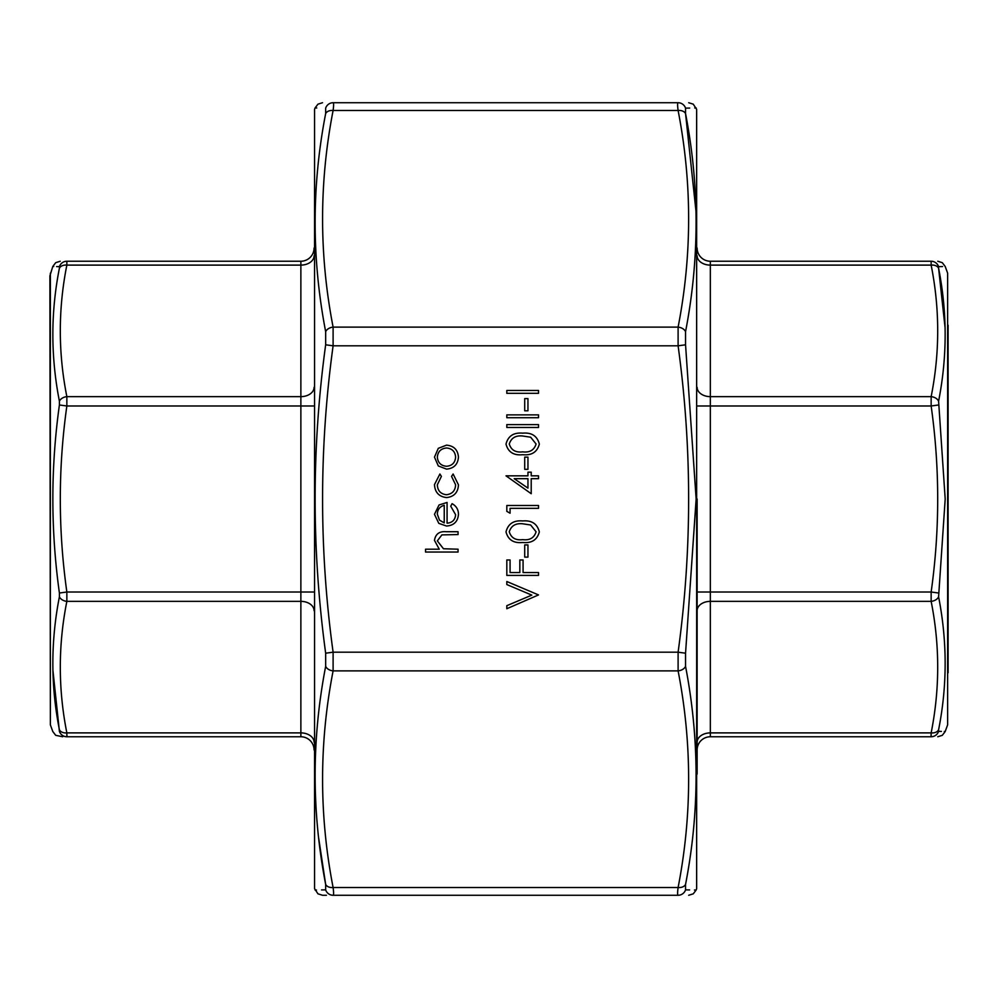 <?xml version="1.0" encoding="UTF-8"?>
<svg xmlns="http://www.w3.org/2000/svg" width="998" height="998" viewBox="0 0 998 998"><rect width="100%" height="100%" fill="white"/><g stroke="black" fill="none" stroke-linecap="round" stroke-linejoin="round"><path stroke-width="1.5" d="M50.374 273.14L50.374 724.86L49.9 275.847L52.807 266.454L53.705 266.491M52.869 669.82L59.406 731.347C50.673 731.609 50.673 731.609 59.406 731.347L59.406 729.788C50.673 685.576 50.673 641.24 59.406 596.804L59.406 593.024C50.673 530.25 50.673 467.563 59.406 404.976L59.406 401.196C50.673 356.623 50.673 312.287 59.406 268.213A7.922 5.551 -169.1 0 1 66.854 265.106L66.854 261.239C58.121 261.239 58.121 261.239 66.854 261.239C58.121 261.239 58.121 261.239 66.854 261.239L300.872 261.239A13.211 13.211 0 0 0 314.071 248.028A13.211 13.211 0 0 1 300.872 261.239L300.872 265.106L66.854 265.106C58.121 308.956 58.121 352.805 66.854 396.643L66.854 405.986C58.121 468 58.121 530 66.854 592.014L66.854 601.357C58.121 645.195 58.121 689.044 66.854 732.894L66.854 736.761C58.121 736.761 58.121 736.761 66.854 736.761L300.872 736.761L66.854 736.761L66.991 735.576M50.374 724.86L52.807 731.546L55.713 735.326L62.699 736.761M59.406 268.213L59.406 266.653C50.673 266.391 50.673 266.391 59.406 266.653L59.406 268.213M56.599 266.578L59.406 266.653A7.922 7.847 90 0 1 66.854 261.239M300.872 736.761A13.211 13.211 0 0 1 314.071 749.972A13.211 13.211 0 0 0 300.872 736.761L300.872 601.357L66.854 601.357A7.922 5.551 -169.1 0 1 59.406 596.804M59.406 593.024L66.854 592.014L300.872 592.014L300.872 396.643L66.854 396.643A7.922 5.551 169.1 0 0 59.406 401.196M314.071 405.986L66.854 405.986L59.406 404.976M59.406 731.347A7.922 7.847 90 0 0 66.854 736.761M314.071 742.225A13.211 9.344 180 0 0 300.872 732.894L66.854 732.894A7.922 5.551 169.1 0 1 59.406 729.788M697.128 774.061L697.128 499M947.626 273.14L947.626 724.86L947.626 273.14L945.193 266.454L942.287 262.674L937.746 261.239M948.1 672.789L948.1 325.211M931.034 734.715L931.146 736.761C939.879 736.761 939.879 736.761 931.146 736.761C939.879 736.761 939.879 736.761 931.146 736.761L931.146 732.894C939.879 689.044 939.879 645.195 931.146 601.357L931.146 592.014C939.879 530 939.879 468 931.146 405.986L931.146 396.643C939.879 352.805 939.879 308.956 931.146 265.106L710.339 265.106L710.339 261.239A13.211 13.211 0 0 1 697.128 248.028A13.211 13.211 0 0 0 710.339 261.239L931.146 261.239C939.879 261.239 939.879 261.239 931.146 261.239A7.922 7.847 90 0 1 938.594 266.653L942.524 266.541M945.131 328.18L938.594 268.213C947.327 312.424 947.327 356.76 938.594 401.196L945.193 499L938.594 596.804C947.327 641.377 947.327 685.713 938.594 729.788L938.594 731.347A7.922 7.847 90 0 1 931.146 736.761L710.339 736.761A13.211 13.211 0 0 0 697.128 749.972M938.594 268.213L938.594 266.653C947.327 266.391 947.327 266.391 938.594 266.653L938.594 268.213A7.922 5.551 -10.9 0 0 931.146 265.106L931.146 261.239M941.401 731.422L938.594 731.347C947.327 731.609 947.327 731.609 938.594 731.347L938.594 729.788A7.922 5.551 -169.1 0 1 931.146 732.894L710.339 732.894L710.339 736.761M947.626 724.86L945.193 731.546L944.295 731.509M938.594 404.976L931.146 405.986L710.339 405.986L710.339 592.014L931.146 592.014L938.594 593.024M938.594 596.804A7.922 5.551 169.1 0 1 931.146 601.357L710.339 601.357L710.339 732.894A13.211 9.344 0 0 0 697.128 742.225M697.128 255.775A13.211 9.344 0 0 0 710.339 265.106L710.339 396.643L931.146 396.643A7.922 5.551 10.9 0 1 938.594 401.196M527.954 544.92L527.954 557.121L524.711 557.121L524.711 544.92L527.954 544.92M538.521 572.565L538.521 575.409L506.822 575.409L506.822 559.965L510.078 559.965L510.078 572.565L519.833 572.565L519.833 559.965L523.077 559.965L523.077 572.565L538.521 572.565M447.079 523.177C452.306 522.752 455.163 519.933 455.612 514.731L450.734 506.198L452.069 503.678C456.286 505.986 458.419 509.554 458.456 514.369C457.845 521.605 453.878 525.484 446.53 526.033L438.796 523.364L434.479 514.307L439.045 504.976L447.079 502.456L447.079 523.177M538.521 594.92L506.822 608.73L506.822 605.686L531.809 595.12L506.822 584.554L506.822 581.51L538.521 594.92M531.21 478.678L531.21 493.711L506.011 475.834L527.954 475.834L527.954 472.179L531.21 472.179L531.21 475.834L538.521 475.834L538.521 478.678L531.21 478.678M538.521 424.624L538.521 427.468L506.822 427.468L506.822 424.624L538.521 424.624M538.521 414.869L538.521 417.713L506.822 417.713L506.822 414.869L538.521 414.869M527.954 398.614L527.954 410.802L524.711 410.802L524.711 398.614L527.954 398.614M538.521 390.48L538.521 393.324L506.822 393.324L506.822 390.48L538.521 390.48M458.057 549.199L458.057 552.044L425.535 552.044L425.535 549.199L439.257 549.199L434.479 540.38C435.515 534.005 439.419 531.111 446.218 531.722L458.057 531.722L458.057 534.566L441.889 534.891L437.324 540.879L443.461 548.75L458.057 549.199M696.043 211.776L685.551 113.585C699.586 186.264 699.586 258.944 685.551 331.648L685.551 344.809L696.142 499L685.551 653.191L685.551 666.352C699.586 739.368 699.586 812.06 685.551 884.415L685.551 889.867A7.922 7.859 90 0 1 678.104 895.268C692.138 895.268 692.138 895.268 678.104 895.268C677.442 895.156 677.442 892.586 678.104 887.521C692.138 815.316 692.138 743.098 678.104 670.881L678.104 652.193C692.138 550.06 692.138 447.94 678.104 345.807L678.104 327.119C692.138 254.902 692.138 182.684 678.104 110.479C677.442 105.426 677.442 102.844 678.104 102.732C692.138 102.732 692.138 102.732 678.104 102.732C692.138 102.732 692.138 102.732 678.104 102.732L333.107 102.732C319.073 102.732 319.073 102.732 333.107 102.732C319.073 102.732 319.073 102.732 333.107 102.732C333.769 102.844 333.769 105.414 333.107 110.479C319.073 182.684 319.073 254.902 333.107 327.119L333.107 345.807C319.073 447.94 319.073 550.06 333.107 652.193L333.107 670.881C319.073 743.098 319.073 815.316 333.107 887.521C333.769 892.574 333.769 895.156 333.107 895.268C319.073 895.268 319.073 895.268 333.107 895.268L678.104 895.268L333.107 895.268A7.922 7.859 90 0 1 325.66 889.867L321.531 889.929M522.69 433.157C531.722 432.371 537.261 436.014 539.332 444.098C537.223 452.082 531.672 455.612 522.69 454.701C513.683 455.637 508.132 452.106 506.011 444.098C508.082 436.014 513.646 432.371 522.69 433.157M527.954 457.134L527.954 469.334L524.711 469.334L524.711 457.134L527.954 457.134M446.53 469.122L438.322 465.954L434.479 457.121L438.297 448.327L446.53 445.145C453.865 445.819 457.845 449.811 458.456 457.121C457.857 464.457 453.878 468.449 446.53 469.122M446.655 497.578C438.995 496.717 434.928 492.388 434.479 484.604L439.906 474L441.39 476.383L437.324 484.816C437.623 490.717 440.642 494.022 446.405 494.734C452.231 494.035 455.3 490.729 455.612 484.803L451.545 476.383L453.117 474L458.456 484.841C458.057 492.451 454.115 496.692 446.655 497.578M522.69 520.944C531.722 520.158 537.261 523.8 539.332 531.884C537.223 539.868 531.672 543.411 522.69 542.488C513.683 543.423 508.132 539.893 506.011 531.884C508.082 523.8 513.646 520.158 522.69 520.944M510.078 508.344L510.078 513.221L506.822 511.363L506.822 505.499L538.521 505.499L538.521 508.344L510.078 508.344M696.654 109.343L696.654 888.657L696.654 109.343L693.248 104.166L688.695 102.732M314.557 888.657L314.557 109.343L314.557 888.657L317.963 893.834L322.516 895.268L326.433 895.268M318.636 837.871L325.66 884.415L325.66 889.867C311.626 890.104 311.626 890.104 325.66 889.867L325.66 884.415C311.626 811.736 311.626 739.056 325.66 666.352L325.66 653.191C311.626 550.172 311.626 447.378 325.66 344.809L325.66 331.648C311.626 258.632 311.626 185.94 325.66 113.585L325.66 108.133C311.626 107.896 311.626 107.896 325.66 108.133L325.66 113.585A7.922 5.551 10.7 0 1 333.107 110.479L678.104 110.479A7.922 5.551 -10.7 0 1 685.551 113.585L685.551 108.133L689.68 108.071M316.478 890.029L315.069 890.054M314.557 109.343L315.069 107.946L316.753 107.984M689.606 889.929L685.551 889.867C699.586 890.104 699.586 890.104 685.551 889.867L685.551 884.415A7.922 5.551 -169.3 0 1 678.104 887.521L333.107 887.521A7.922 5.551 -10.7 0 1 325.66 884.415M696.654 888.657L696.142 890.054L694.446 890.016M694.733 107.971L696.142 107.946M678.104 102.732A7.922 7.859 90 0 1 685.551 108.133C699.586 107.896 699.586 107.896 685.551 108.133L685.551 113.585M325.66 666.352A7.922 5.551 10.7 0 0 333.107 670.881L678.104 670.881A7.922 5.551 169.3 0 0 685.551 666.352M325.66 653.191L333.107 652.193L678.104 652.193L685.551 653.191M325.66 344.809L333.107 345.807L678.104 345.807L685.551 344.809M325.66 331.648A7.922 5.551 -10.7 0 1 333.107 327.119L678.104 327.119A7.922 5.551 10.7 0 1 685.551 331.648M333.107 102.732A7.922 7.859 90 0 0 325.66 108.133M509.267 444.01C511.176 450.123 515.642 452.73 522.678 451.857C529.701 452.73 534.167 450.123 536.088 444.01L530.649 437.199L522.678 436.001C515.679 435.278 511.213 437.947 509.267 444.01M527.954 488.134L527.954 478.678L514.195 478.678L527.954 488.134M446.555 447.99C440.966 448.514 437.885 451.558 437.324 457.134C437.885 462.723 440.954 465.767 446.555 466.278C452.131 465.767 455.15 462.723 455.612 457.134C455.15 451.558 452.131 448.514 446.555 447.99M444.235 522.89L444.235 505.3C439.806 506.56 437.511 509.516 437.324 514.157L439.494 520.133L444.235 522.89M509.267 531.797C511.176 537.91 515.642 540.529 522.678 539.644C529.701 540.517 534.167 537.91 536.088 531.797L530.649 524.998L522.678 523.788C515.679 523.064 511.213 525.734 509.267 531.797M314.071 387.311A13.211 9.344 180 0 1 300.872 396.643L300.872 265.106A13.211 9.344 180 0 0 314.071 255.775M314.071 610.689A13.211 9.344 180 0 0 300.872 601.357L300.872 592.014L314.071 592.014M697.128 592.014L710.339 592.014L710.339 601.357A13.211 9.344 -0 0 0 697.128 610.689M697.128 387.311A13.211 9.344 -0 0 0 710.339 396.643L710.339 405.986L697.128 405.986M52.807 266.454L55.713 262.674L60.254 261.239M945.193 731.546L942.287 735.326L937.746 736.761M315.069 107.946L317.963 104.166L322.516 102.732M696.142 890.054L693.248 893.834L688.695 895.268"/></g></svg>
